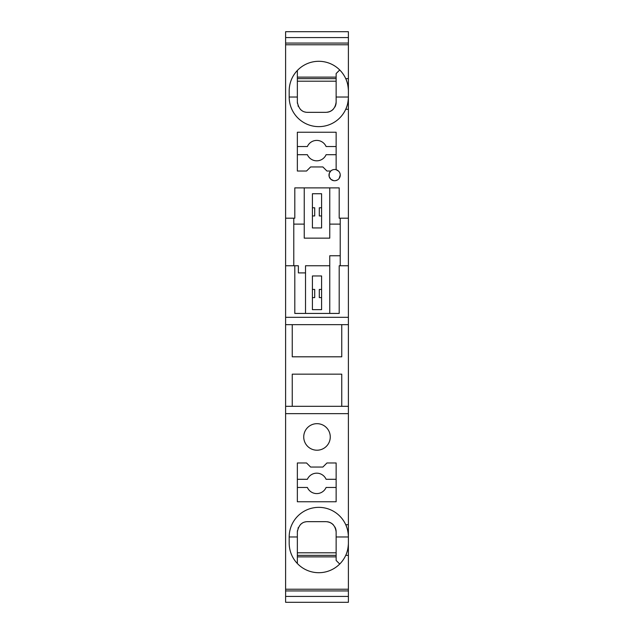 <?xml version="1.0" encoding="UTF-8"?>
<svg xmlns="http://www.w3.org/2000/svg" width="634" height="634" viewBox="0 0 634 634"><rect width="100%" height="100%" fill="white"/><g stroke="black" fill="none" stroke-linecap="round" stroke-linejoin="round"><path stroke-width="0.95" d="M341.75 406.315L341.75 374.163L292.25 374.163L292.25 406.315M292.25 324.656L292.25 356.807L341.75 356.807L341.75 324.656M312.404 207.778L314.702 207.778L314.702 215.948L312.404 215.948M312.404 289.437L314.702 289.437L314.702 297.608L312.404 297.608M312.404 309.654L312.404 275.964L321.596 275.964L321.596 309.654L312.404 309.654M336.139 462.971L326.954 462.971L322.872 467.052L310.62 467.052L306.539 462.971L297.354 462.971L297.354 501.756L336.139 501.756L336.139 462.971M297.354 132.244L297.354 171.029L306.539 171.029L310.62 166.948L322.872 166.948L326.954 171.029L330.758 171.029A5.611 5.611 0 0 0 334.609 180.73A5.611 5.611 0 0 0 336.139 169.714L336.139 132.244L297.354 132.244M347.131 105.553A29.6 29.6 0 0 1 345.736 109.278A29.6 29.6 176.3 0 1 342.051 115.333A29.6 29.6 0 0 1 289.183 97.026L289.183 90.9A29.6 29.6 0 0 1 341.94 72.458A29.6 29.6 176.3 0 1 345.736 78.656C347.258 81.723 348.137 85.622 348.383 90.353A29.6 29.6 0 0 1 348.391 90.9L348.391 97.026A29.6 29.6 176.2 0 1 348.383 97.581L348.383 97.581A22.459 22.459 173.6 0 1 348.391 97.581C348.129 102.383 347.242 106.282 345.736 109.278L348.391 109.278L348.391 97.026L336.139 97.026L336.139 102.129C335.243 108.525 331.844 111.933 325.931 112.337L307.561 112.337L325.931 112.337M348.391 37.588L285.609 37.588L285.609 31.7L348.391 31.7L348.391 78.656L345.736 78.656M348.391 44.768L285.609 44.768L285.609 218.191L294.802 218.191L294.802 187.878L339.198 187.878L339.198 218.191L348.391 218.191L348.391 109.278M285.609 413.653L348.391 413.653L348.391 406.315L285.609 406.315L285.609 602.3L348.391 602.3L348.391 596.412L285.609 596.412M321.596 215.948L319.298 215.948L319.298 207.778L321.596 207.778M305.517 272.905L298.368 272.905L298.368 265.757L285.609 265.757L285.609 324.656L348.391 324.656L348.391 406.315M285.609 324.656L285.609 406.315M289.183 97.026L297.354 97.026L297.354 102.129L297.354 70.485M297.354 77.126L336.139 77.126M321.596 297.608L319.298 297.608L319.298 289.437L321.596 289.437M297.354 146.533L307.387 146.533A10.207 10.207 0 0 1 326.098 146.533L336.139 146.533M340.22 175.119L339.15 178.416M337.32 180.032L335.632 180.635M334.863 180.722L334.031 180.698M333.587 180.635L330.845 179.287L329.197 176.617M329.141 176.387L329.284 173.336L330.758 171.029A5.611 5.611 0 0 1 336.139 169.714M330.829 170.958L332.208 170.039M336.115 169.706L338.611 171.18M297.354 78.656L336.139 78.656M285.609 589.232L348.391 589.232L348.391 590.943L285.609 590.943M336.139 154.704L326.098 154.704A10.207 10.207 0 0 1 307.387 154.704L297.354 154.704M297.354 81.207L336.139 81.207M285.609 317.325L348.391 317.325L348.391 324.656M348.391 590.943L348.391 596.412M347.543 83.862L347.147 82.42M346.846 81.469L346.473 80.431M336.139 102.129L336.139 73.552L339.721 69.97M348.391 589.232L348.391 555.344L345.736 555.344A29.6 29.6 0 0 1 289.183 543.1L289.183 536.974A29.6 29.6 0 0 1 345.736 524.722L348.391 524.722L348.391 413.653M317 450.211A13.266 13.266 0 0 0 330.266 436.937A13.266 13.266 0 0 0 317 423.671A13.266 13.266 0 0 0 303.734 436.937A13.266 13.266 0 0 0 317 450.211M285.609 37.588L285.609 44.768M348.391 43.057L285.609 43.057M305.517 313.426L305.517 265.757L329.759 265.757L329.759 255.756L340.22 255.756M321.596 193.742L321.596 227.939L312.404 227.939L312.404 193.742L321.596 193.742M329.759 187.878L329.759 238.146L304.241 238.146L304.241 187.878M348.391 317.325L348.391 265.757L339.198 265.757L339.198 313.426L294.802 313.426L294.802 265.757M340.22 224.111L329.759 224.111M297.354 479.296L307.387 479.296A10.207 10.207 -4.4 0 1 326.098 479.296L336.139 479.296M329.759 265.757L329.759 313.426M304.241 224.111L293.78 224.111M297.354 487.467L307.387 487.467A10.207 10.207 -4.1 0 0 326.098 487.467L336.139 487.467M340.22 265.757L340.22 218.191M348.391 218.191L348.391 265.757M293.78 265.757L293.78 218.191M285.609 218.191L285.609 265.757M336.131 102.55A10.207 10.207 -4.9 0 1 334.887 107.027M333.389 109.103A10.207 10.207 -4.9 0 1 327.247 112.258M297.354 102.129C298.662 108.929 302.061 112.329 307.561 112.337M297.362 102.55A10.207 10.207 176.1 0 0 297.417 103.294M298.02 105.767A10.207 10.207 176.1 0 0 298.281 106.393M300.524 109.523A10.207 10.207 176.1 0 0 302.553 111.029M304.764 111.949A10.207 10.207 176.1 0 0 306.071 112.234M347.939 102.177A29.6 29.6 0 0 1 347.559 103.976M348.391 555.344L348.391 543.647C348.137 548.378 347.258 552.277 345.736 555.344M348.391 543.647L348.391 543.1A29.6 29.6 0 0 1 348.383 543.647L348.383 543.647M339.721 564.03L336.139 560.448L336.139 536.974L348.391 536.974L348.391 536.419C348.129 531.617 347.242 527.718 345.736 524.722A29.6 29.6 0 0 1 347.131 528.447M348.391 543.1L348.391 536.974A29.6 29.6 0 0 0 348.383 536.419A22.459 22.459 -142.8 0 0 348.391 536.419L348.391 524.722M348.391 78.656L348.391 90.9M347.543 550.138L347.06 551.849M346.846 552.531L346.473 553.569M289.183 536.974L297.354 536.974L297.354 531.871L297.354 563.515M297.354 556.874L336.139 556.874M336.139 531.871L336.139 536.974L336.139 531.871C335.243 525.475 331.844 522.067 325.931 521.663L307.561 521.663L325.931 521.663M297.354 531.871C298.662 525.071 302.061 521.671 307.561 521.663M347.939 531.823A29.6 29.6 0 0 0 347.139 528.455M336.131 531.451A10.207 10.207 0 0 0 334.887 526.973M333.389 524.897A10.207 10.207 0 0 0 327.247 521.742M297.354 552.793L336.139 552.793M297.354 555.344L336.139 555.344M297.362 531.451A10.207 10.207 179.1 0 1 297.417 530.706M298.02 528.233A10.207 10.207 179.1 0 1 298.281 527.607M300.524 524.476A10.207 10.207 179.1 0 1 302.553 522.971M304.764 522.051A10.207 10.207 179.1 0 1 306.071 521.766"/></g></svg>
